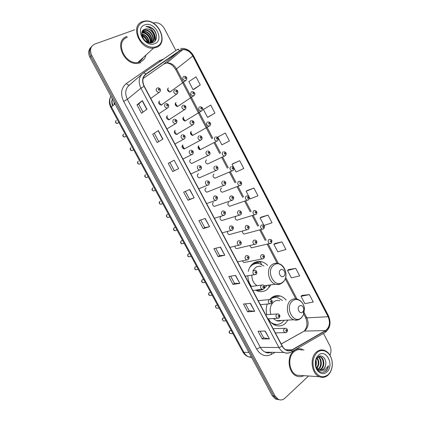 <?xml version="1.0" encoding="UTF-8"?>
<svg xmlns="http://www.w3.org/2000/svg" width="421" height="421" viewBox="0 0 421 421"><rect width="100%" height="100%" fill="white"/><g stroke="black" fill="none" stroke-linecap="round" stroke-linejoin="round"><path stroke-width="0.63" d="M286.196 300.152C284.522 298.131 282.575 296.763 280.36 296.063C277.171 295.137 274.213 295.71 271.482 297.773L269.814 299.384M267.182 304.099C266.061 307.483 265.94 311.003 266.819 314.655M268.414 318.818C270.208 322.076 272.576 324.259 275.523 325.37C279.018 326.528 282.223 325.938 285.128 323.602L288.006 320.081M267.582 265.356C265.835 263.541 263.867 262.341 261.678 261.757C258.662 261.02 255.863 261.552 253.289 263.346C250.779 265.214 249.1 267.914 248.253 271.45M247.827 275.787C247.964 279.807 249.174 283.359 251.463 286.443M255.605 290.148L257.952 291.179C261.294 292.148 264.351 291.595 267.125 289.532L270.782 284.864M167.4 115.691C165.937 117.475 166.395 118.848 168.779 119.822L169.505 119.664L170.273 118.833M175.162 130.342C173.726 132.099 174.162 133.473 176.467 134.462L177.257 134.294L177.978 133.552M182.888 144.913C181.477 146.645 181.883 148.013 184.109 149.018L185.629 148.187M190.629 159.37L190.566 159.401C189.182 161.106 189.566 162.469 191.713 163.49L193.228 162.738M198.423 173.705L198.202 173.81C196.844 175.489 197.202 176.846 199.28 177.883L200.785 177.209M206.179 187.976L205.79 188.134C204.459 189.797 204.801 191.15 206.811 192.192L208.29 191.597M213.342 202.38C212.037 204.022 212.352 205.369 214.3 206.422L215.752 205.906M220.851 216.547C219.567 218.173 219.867 219.515 221.746 220.572L223.167 220.13M227.666 231.45C227.293 233.008 227.793 234.071 229.161 234.644L230.54 234.271M234.939 246.264C234.997 247.495 235.528 248.285 236.539 248.643L237.865 248.332M242.412 260.909L243.875 262.557L245.154 262.309M159.585 100.951C158.101 102.766 158.591 104.15 161.054 105.097L161.706 104.95M214.094 174.062L213.815 174.183C212.505 175.846 212.863 177.183 214.889 178.194L216.289 177.594M221.672 188.108L221.241 188.282C219.962 189.924 220.299 191.255 222.256 192.276L223.635 191.744M183.682 117.012C182.277 118.764 182.73 120.117 185.04 121.074L186.445 120.195M228.629 202.301C227.372 203.927 227.693 205.253 229.587 206.279L230.94 205.816M176.046 102.514C174.62 104.297 175.094 105.655 177.478 106.592L178.867 105.645M206.479 159.943L206.343 160.012C205.011 161.69 205.39 163.032 207.485 164.032L208.895 163.364M191.281 131.42C189.897 133.152 190.324 134.504 192.56 135.473L193.976 134.662M198.833 145.755C197.475 147.461 197.881 148.808 200.043 149.792L201.459 149.055M235.918 216.283C234.755 217.904 235.076 219.215 236.881 220.209L238.197 219.809M242.596 231.092C242.364 232.576 242.88 233.566 244.138 234.06L245.417 233.723M249.785 245.617L251.358 247.837L252.595 247.553M168.363 87.936C166.916 89.752 167.421 91.11 169.879 92.025L170.447 91.894M162.18 104.613L162.527 104.04M170.942 91.525L171.242 91.02M140.53 60.377L141.424 59.208M90.852 47.426C88.342 50.067 88.036 53.383 89.947 57.372L272.319 395.798L275.539 399.029L277.992 399.592M91.752 46.41C89.231 49.057 88.926 52.383 90.841 56.388L273.745 395.966L276.965 399.208L279.433 399.771L276.965 399.208L273.745 395.966L90.841 56.388C88.926 52.383 89.231 49.057 91.752 46.41M139.293 61.15L142.44 58.277L139.293 61.15M256.068 261.92L256.831 263.367M268.351 285.191L269.403 287.19M274.176 296.237L274.418 296.689M275.729 296.547L275.371 295.874M270.177 286.017L269.65 285.017M258.252 263.414L257.294 261.599M126.937 36.48C113.37 40.527 123.811 65.718 138.041 63.361L140.814 62.682L138.041 63.361C123.811 65.718 113.37 40.527 126.937 36.48M293.569 351.061C286.406 356.766 288.274 372.98 296.526 376.021C299.031 377.053 301.473 376.937 303.857 375.669C301.473 376.937 299.031 377.053 296.526 376.021C288.274 372.98 286.406 356.766 293.569 351.061C296.279 348.777 299.205 348.199 302.331 349.314C299.205 348.199 296.279 348.777 293.569 351.061M180.951 50.067L182.84 49.62C186.982 49.583 190.303 51.709 192.802 56.014L328.127 316.724C330.49 322.649 329.632 327.254 325.554 330.548L292.011 349.846C290.253 350.825 288.432 350.94 286.548 350.188C284.828 349.441 283.438 348.093 282.38 346.151L144.256 86.242C141.956 81.169 142.535 77.175 145.987 74.264L180.951 50.067M180.835 49.841L145.829 74.049C142.293 77.032 141.698 81.127 144.056 86.331L282.223 346.294C284.912 350.619 288.201 351.882 292.095 350.077L325.633 330.764C329.811 327.391 330.69 322.67 328.269 316.597L192.981 55.935C189.697 50.615 185.65 48.583 180.835 49.841M141.677 58.972L140.667 60.271M309.393 294.6L301.026 296.321L304.857 303.662L313.266 302.036L309.393 294.6L301.968 295.4M295.747 268.377L287.511 270.461L291.39 277.876L299.657 275.897L295.747 268.377L288.49 269.587M281.954 241.88L273.861 244.327L277.776 251.821L285.906 249.479L281.954 241.88L274.871 243.506M268.014 215.105L260.067 217.92L264.025 225.493L272.013 222.783L268.014 215.105L261.115 217.152M194.26 89.105L200.259 84.937L196.039 76.832L188.871 81.632L193.044 89.62L194.323 89.073M208.721 116.801L214.92 113.102L210.747 105.087L203.417 109.476L207.542 117.375L208.784 116.77M239.686 160.685L232.045 164.274L236.081 172.005L243.77 168.532L239.686 160.685L233.16 163.606M253.926 188.04L246.132 191.239L250.127 198.891L257.968 195.802L253.926 188.04L247.211 190.518M304.025 350.177L302.331 349.314L304.025 350.177M329.969 355.224C331.385 352.061 331.332 348.851 329.811 345.604L323.444 333.4M175.852 50.536L164.374 28.533C161.832 24.307 158.533 22.381 154.475 22.76L153.586 23.002M134.683 29.78L94.851 44.073C90.468 46.257 89.431 50.036 91.741 55.398L275.176 396.135L278.407 399.387C280.712 400.403 282.875 400.013 284.885 398.229L308.551 375.985M239.838 283.407L233.013 284.407L228.792 276.513L235.56 275.376L239.838 283.407L235.355 275.413M254.716 311.298L247.68 311.835L243.506 304.03L250.484 303.362L254.716 311.298L250.269 303.383M269.424 338.884L262.188 338.963L258.062 331.243L265.241 331.038L269.424 338.884L265.019 331.043M194.192 197.807L188.024 200.275L183.661 192.113L189.766 189.503L194.192 197.807L189.576 189.582M178.63 168.621L172.689 171.594L168.279 163.343L174.147 160.217L178.63 168.621L174.147 160.217M162.885 139.093L157.18 142.593L152.718 134.246L158.354 130.594L162.885 139.093M146.955 109.228L141.498 113.26L136.983 104.818L142.372 100.63L146.955 109.228M224.798 255.194L218.183 256.673L213.915 248.69L220.467 247.074L224.798 255.194L220.267 247.122M209.579 226.661L203.19 228.629L198.875 220.562L205.201 218.452L209.579 226.661L205.011 218.515M229.424 140.967L225.293 133.036L217.804 137.02L221.888 144.835L229.424 140.967M203.19 228.629L204.738 227.645L209.384 226.714M218.183 256.673L219.694 255.642M215.741 248.243L219.699 255.652L224.588 255.226M136.983 104.818L138.698 104.055M143.014 112.139L138.693 104.045L142.372 100.63M152.718 134.246L158.354 130.594M172.689 171.594L178.446 168.71M168.279 163.343L173.968 160.312M188.024 200.275L189.613 199.338L194.002 197.875M262.188 338.963L263.593 337.795M260.062 331.185L263.604 337.816L269.198 338.868M247.68 311.835L249.121 310.709M245.448 303.841L249.132 310.73L254.495 311.298M233.013 284.407L234.486 283.328L239.623 283.422M246.132 191.239L247.269 190.481M232.045 164.274L233.218 163.569M214.92 113.102L207.542 117.375M200.259 84.937L193.044 89.62M260.067 217.92L261.173 217.11M273.861 244.327L274.929 243.459M287.511 270.461L288.543 269.54M301.026 296.321L302.02 295.353M204.743 227.656L200.638 219.972M189.613 199.344L185.361 191.387M174.315 170.715L169.91 162.474M158.77 141.619L154.391 133.425M234.497 283.344L230.676 276.197M145.861 55.398L145.892 55.13L145.861 55.398M156.238 46.647C169.7 42.121 156.407 16.619 143.235 21.876C137.241 24.939 135.883 30.38 139.167 38.211C142.672 44.942 150.734 48.857 156.238 46.647M156.259 47.473C169.331 43.147 158.249 18.345 144.424 21.134L142.656 21.582C129.505 25.349 139.809 50.231 153.602 48.099L156.259 47.473M127.374 37.306C114.654 41.116 124.469 64.729 137.814 62.497L140.382 61.866C143.324 60.619 145.171 58.361 145.929 55.093M142.124 31.691L143.545 31.291C148.429 30.512 153.739 37.932 151.334 42.463M142.04 31.917L143.208 31.628C147.987 30.859 153.244 37.99 151.097 42.542M153.818 33.606C151.828 30.286 149.208 28.712 145.955 28.891L144.956 29.138C137.12 31.259 145.208 45.789 152.686 42.595C158.228 40.948 157.491 31.717 151.881 28.012C149.944 26.786 148.008 26.297 146.082 26.544L145.887 26.576C149.581 26.991 152.223 29.333 153.818 33.606C155.423 37.737 154.628 40.674 151.423 42.426L149.497 42.816M142.461 31.033L144.898 29.949C150.739 29.012 156.259 39.116 151.428 42.874M144.956 29.138L145.919 28.928C152.686 27.86 157.812 40.448 151.076 42.753L150.597 42.916M142.403 31.133L144.556 30.286C150.171 29.386 155.696 38.848 151.423 42.879M142.893 38.006L145.445 40.958M141.903 35.517C144.935 36.627 146.866 38.885 147.703 42.289M142.03 36.001C144.629 37.106 146.371 39.137 147.255 42.089M141.714 33.927C146.276 34.859 148.76 37.801 149.16 42.753M141.73 34.285C145.929 35.285 148.297 38.085 148.834 42.674M141.824 32.685L142.203 32.627C146.655 31.912 151.713 38.174 150.329 42.732M141.777 32.97L141.866 32.959C146.213 32.264 151.192 38.232 150.055 42.774M151.292 42.547L151.097 42.905M144.813 24.881C134.22 28.112 144.756 48.073 154.675 43.663C164.932 40.258 154.791 20.84 144.813 24.881M145.887 26.576L146.076 26.549C151.444 26.718 154.928 29.823 156.528 35.874M153.697 33.185C155.307 36.09 155.644 38.816 154.707 41.374M153.307 32.154C155.381 35.285 155.907 38.3 154.886 41.19M142.419 31.785C147.603 33.027 150.555 36.453 151.271 42.063M151.26 42.605L151.244 42.895M141.793 34.927C145.05 36.311 147.218 38.843 148.297 42.516M283.77 276.176C286.827 274.024 283.428 267.519 280.507 269.94C277.413 272.077 280.854 278.639 283.77 276.176M261.299 266.477C259.215 265.956 257.289 266.314 255.515 267.567L252.984 270.635M263.946 288.748L267.077 285.359M263.925 266.009L259.562 263.657C256.852 262.988 254.337 263.467 252.026 265.083L249.948 267.098M255.315 263.578L251.148 265.367M255.947 290.106L259.668 290.29M256.615 290.022C258.804 290.569 260.888 290.358 262.867 289.385M251.847 275.134C251.842 279.839 253.568 283.359 257.026 285.691M253.179 263.425L255.373 263.562M302.604 312.129L303.425 310.987L303.741 308.909C303.02 305.888 301.568 304.915 299.384 305.988C296.389 308.256 299.784 314.724 302.604 312.129M279.786 300.762C277.592 300.115 275.555 300.505 273.676 301.936C270.356 305.041 269.408 309.188 270.84 314.387M271.145 322.533L273.766 323.944C276.876 324.965 279.728 324.438 282.323 322.365L284.238 320.276M282.465 300.51L278.107 297.794C275.25 296.963 272.592 297.473 270.135 299.326L270.087 299.368M274.334 297.484L270.408 298.731M278.628 321.055L279.633 320.513M272.603 323.791L276.723 324.459M273.303 318.544L276.508 320.67C278.223 321.255 279.881 321.17 281.486 320.418M272.224 297.237L274.239 297.494M328.38 374.458L329.517 373.164C331.937 369.68 332.753 365.554 331.964 360.792C330.548 352.145 322.218 347.541 316.955 352.698C312.519 357.808 311.787 363.928 314.755 371.064C318.781 377.184 323.323 378.316 328.38 374.458M328.243 374.937L329.427 373.585C331.958 369.938 332.816 365.623 331.99 360.65C330.874 355.54 328.443 352.145 324.696 350.461C321.681 349.362 318.881 349.935 316.292 352.182C309.467 357.803 311.403 373.748 319.35 376.716C322.581 378.005 325.544 377.411 328.243 374.937M302.183 350.151C299.247 349.093 296.5 349.64 293.953 351.788C287.238 357.145 289.006 372.343 296.742 375.185L301.952 375.537M318.165 356.861C321.802 358.213 322.623 366.07 318.923 368.964L318.139 369.522M317.934 357.045C321.307 358.792 321.807 366.17 318.297 368.933L317.834 369.291M318.265 356.787L320.628 356.913C324.296 358.234 325.154 366.17 321.428 369.096L319.381 370.164M319.05 356.629L320.002 356.897C323.665 358.213 324.523 366.138 320.797 369.059L319.071 370.043M316.213 367.412L319.186 370.091L320.197 370.369L323.67 369.212C324.886 368.001 325.57 366.375 325.728 364.328C325.428 366.402 324.628 368.022 323.323 369.191L320.323 370.385M315.982 360.044C316.65 362.044 316.587 364.076 315.797 366.138M315.671 361.16L315.566 364.981M317.145 357.871C319.534 361.281 319.455 364.786 316.908 368.386M316.587 357.918L316.855 358.245M316.866 358.26C318.823 361.444 318.734 364.686 316.603 367.996M325.728 364.328C326.68 358.408 321.286 353.761 317.876 357.097L316.85 358.287C315.718 360.05 315.276 362.16 315.518 364.612C317.255 371.406 320.628 373.632 325.649 371.296L325.959 371.012C327.285 369.706 328.133 367.97 328.501 365.796L324.796 370.096L320.365 370.391M318.344 355.34L317.013 356.934C315.608 359.213 315.055 361.865 315.366 364.886C316.018 372.085 322.912 376.127 327.006 371.838C334.721 365.018 325.796 347.925 318.344 355.34M328.501 365.796C327.691 369.149 326.033 371.306 323.517 372.269M89.947 57.372L91.741 55.398M272.319 395.798L275.176 396.135M110.839 96.141C109.265 99.498 109.449 103.092 111.391 106.918L115.007 103.882M242.796 351.872L243.875 352.303C245.085 354.498 246.695 356.029 248.695 356.897C246.132 356.013 244.169 354.34 242.796 351.872L110.87 107.597L111.391 106.918L243.875 352.303L248.937 352.409M251.405 356.982L248.695 356.897L251.69 357.508M112.323 98.893C111.76 101.051 111.997 103.266 113.038 105.534M114.202 104.561L114.044 102.093M259.989 261.467L261.536 264.399M277.997 295.637L278.328 296.273M325.554 330.548L304.225 331.106L305.267 330.369C308.419 326.943 308.951 322.781 306.856 317.866L303.736 311.914M192.802 56.014L176.525 68.902C174.12 64.808 170.905 62.808 166.884 62.903L163.88 63.992L143.124 78.527M177.083 49.689L178.367 49.025M143.266 73.138L176.867 49.831C177.625 49.31 178.536 49.536 179.604 50.509M282.223 346.294L278.944 347.525L140.914 88.2L144.056 86.331M290.616 352.309C288.506 353.356 286.338 353.435 284.112 352.535C281.981 351.603 280.254 349.93 278.944 347.525L260.325 347.362C261.588 349.667 263.262 351.267 265.341 352.161C267.23 352.924 269.103 352.961 270.966 352.272M292.095 350.077L291.89 351.63L291.037 352.114M141.73 74.433L129.542 84.947C125.337 88.478 124.611 93.267 127.363 99.314L140.914 88.2C138.041 81.869 138.767 76.885 143.093 73.259C143.808 72.765 144.724 73.028 145.829 74.049M325.633 330.764L325.38 332.28L324.512 332.785M328.269 316.597L328.48 315.839L193.586 55.882L192.981 55.935M274.987 352.356L271.266 354.461C265.467 357.119 260.583 355.303 256.61 349.009L123.663 101.414C120.222 93.857 121.137 87.884 126.411 83.49L159.359 60.687L163.548 59.072M123.663 101.414L127.363 99.314L260.325 347.362L256.61 349.009M126.411 83.49C127.621 84.968 128.663 85.452 129.542 84.947M159.359 60.687L160.064 61.487M271.198 352.277L271.266 354.461M292.011 349.846L285.701 349.762M281.233 343.989L304.225 331.106M328.127 316.724L306.856 317.866L305.541 317.471L303.578 313.719M297.031 299.105L285.67 277.397M278.444 263.593L268.214 244.054M266.193 240.196L260.736 229.761M258.699 225.877L253.21 215.389M251.163 211.484L245.643 200.933M243.585 197.007L238.033 186.392M235.965 182.446L230.376 171.773M228.298 167.8L222.677 157.065M220.588 153.07L214.936 142.272M212.831 138.256L176.525 68.902L175.804 69.739C173.136 65.429 171.352 64.781 171.026 64.492C170.547 63.997 169.168 63.471 166.884 62.903L182.84 49.62M179.751 50.715L163.627 64.171M145.987 74.264L144.987 75.117M269.414 352.245L269.461 352.798M162.711 139.204L158.18 130.71M146.792 109.349L142.209 100.766M138.598 61.782L138.788 61.708C140.746 60.908 142.187 59.556 143.129 57.651M140.598 60.324L141.551 59.093M140.993 59.998L142.314 58.393M282.717 282.165C291.037 276.255 281.833 258.62 273.787 265.135C265.198 270.945 274.729 289.022 282.717 282.165M264.135 285.754L275.55 284.233C278.197 284.78 280.549 284.201 282.612 282.507C288.806 277.755 285.838 264.672 278.007 263.493C275.876 262.941 273.913 263.314 272.113 264.604C265.835 268.714 268.209 282.407 275.55 284.233C277.76 284.87 279.786 284.533 281.644 283.217M256.615 290.669L259.662 290.295M301.378 317.734L303.625 314.603L304.478 308.94C304.078 301.799 297.037 297 292.569 300.947C284.259 307.125 293.653 324.938 301.378 317.734M303.741 308.909L304.478 308.94C303.825 303.788 301.357 300.515 297.079 299.12C294.837 298.442 292.763 298.842 290.858 300.32C284.98 304.572 286.985 317.744 293.863 319.781C295.81 320.449 297.658 320.276 299.415 319.265M273.892 324.623L276.665 324.459M186.508 79.827L185.172 80.716C182.635 79.737 182.109 78.311 183.593 76.448M185.061 77.269C184.577 78.048 184.814 78.511 185.782 78.653C186.266 77.874 186.024 77.411 185.061 77.269M169.637 92.02L167.495 89.073M194.439 95.12L193.071 95.967C190.613 94.967 190.113 93.546 191.571 91.71M193.05 92.557C192.576 93.346 192.813 93.804 193.771 93.93C194.244 93.141 194.007 92.683 193.05 92.557M177.262 106.581L175.215 103.54M202.317 110.323L200.922 111.128C198.544 110.107 198.075 108.692 199.507 106.881M200.996 107.755C200.528 108.555 200.764 109.013 201.712 109.123C202.18 108.323 201.938 107.871 200.996 107.755M184.84 121.059L182.898 117.938M210.142 125.437L208.732 126.2C206.432 125.163 205.985 123.753 207.395 121.969M208.895 122.864C208.432 123.674 208.669 124.127 209.605 124.227C210.063 123.416 209.826 122.964 208.895 122.864M192.36 135.457L190.539 132.268M217.925 140.472L216.499 141.182C214.278 140.135 213.852 138.73 215.236 136.967M216.747 137.888C216.289 138.709 216.526 139.156 217.452 139.24C217.904 138.42 217.668 137.972 216.747 137.888M199.833 149.765L198.133 146.529M225.656 155.417L224.23 156.075C222.077 155.017 221.678 153.618 223.03 151.876M224.551 152.823C224.104 153.649 224.34 154.097 225.251 154.165C225.698 153.339 225.467 152.891 224.551 152.823M232.876 170.7L231.913 170.884C229.829 169.816 229.456 168.421 230.782 166.7M232.313 167.674C231.871 168.511 232.103 168.953 233.008 169.01C233.45 168.174 233.218 167.726 232.313 167.674M240.57 185.419L239.56 185.608C237.544 184.53 237.186 183.14 238.491 181.44L239.486 181.251C242.333 181.677 241.849 184.698 240.865 185.151L222.256 192.276M240.028 182.435C239.596 183.282 239.828 183.724 240.723 183.761C241.154 182.919 240.923 182.477 240.028 182.435M248.222 200.049L247.164 200.249C245.211 199.165 244.875 197.781 246.153 196.097L247.195 195.897C249.564 196.128 249.732 198.759 248.532 199.775L229.587 206.279M247.701 197.112C247.274 197.97 247.506 198.407 248.39 198.433C248.816 197.581 248.585 197.139 247.701 197.112M256.11 214.357L254.726 214.805C252.837 213.715 252.521 212.337 253.774 210.668L254.858 210.463C257.947 211.426 256.778 214.126 256.157 214.315L236.881 220.209M255.326 211.705C254.91 212.568 255.137 213.01 256.015 213.021C256.431 212.158 256.205 211.721 255.326 211.705M263.609 228.882L262.251 229.277C260.42 228.182 260.12 226.808 261.346 225.151L262.472 224.94C264.499 225.319 264.925 226.593 263.741 228.777L244.138 234.06M262.915 226.219C262.499 227.087 262.73 227.524 263.593 227.524C264.004 226.651 263.778 226.214 262.915 226.219M271.061 243.322L269.735 243.664C267.961 242.57 267.677 241.201 268.877 239.56L270.04 239.339C271.998 239.628 272.408 240.901 271.277 243.154L251.358 247.837M270.456 240.644C270.05 241.528 270.277 241.959 271.129 241.943C271.534 241.065 271.308 240.633 270.456 240.644M161.101 105.092L158.775 101.84M177.609 93.288L176.162 94.22C173.62 93.204 173.11 91.762 174.631 89.889M176.841 92.146C177.336 91.346 177.094 90.878 176.104 90.747C175.604 91.552 175.852 92.015 176.841 92.146M168.847 119.822L166.642 116.475M185.677 108.76L184.198 109.649C181.74 108.613 181.256 107.171 182.751 105.329M184.966 107.608C185.456 106.792 185.214 106.329 184.235 106.213C183.745 107.029 183.988 107.492 184.966 107.608M176.541 134.462L174.468 131.042M193.686 124.142L192.186 124.979C189.808 123.927 189.355 122.49 190.824 120.68M193.044 122.969C193.528 122.148 193.286 121.69 192.318 121.59C191.834 122.411 192.076 122.869 193.044 122.969M184.177 149.018L182.246 145.529M201.648 139.435L200.133 140.225C197.838 139.151 197.407 137.725 198.849 135.936M201.075 138.246C201.548 137.414 201.312 136.957 200.354 136.872C199.88 137.704 200.117 138.162 201.075 138.246M209.058 153.428C209.526 152.591 209.284 152.134 208.342 152.065C207.874 152.907 208.111 153.36 209.058 153.428M208.979 155.196L208.032 155.375C205.816 154.291 205.411 152.865 206.827 151.102M216.994 168.526C217.457 167.674 217.215 167.221 216.283 167.169C215.82 168.016 216.062 168.468 216.994 168.526M216.894 170.247L215.894 170.437C213.752 169.342 213.373 167.921 214.757 166.179M224.888 183.535C225.335 182.672 225.098 182.225 224.177 182.182C223.725 183.04 223.961 183.493 224.888 183.535M224.767 185.214L223.709 185.408C221.641 184.309 221.283 182.893 222.641 181.172M230.476 196.075L231.566 195.876C233.381 196.696 234.65 197.112 232.892 199.828L231.487 200.296C229.482 199.186 229.15 197.775 230.476 196.075M232.729 198.454C233.176 197.586 232.939 197.133 232.024 197.107C231.576 197.975 231.813 198.428 232.729 198.454M232.592 200.096L214.3 206.422M238.27 210.889L239.407 210.684C241.307 210.774 242.233 213.679 240.691 214.61L239.217 215.094C237.286 213.979 236.97 212.579 238.27 210.889M240.528 213.284C240.965 212.405 240.728 211.963 239.828 211.947C239.386 212.826 239.623 213.273 240.528 213.284M240.375 214.884L221.746 220.572M246.017 225.619L247.195 225.409C249 226.287 250.069 226.803 248.443 229.313L246.911 229.808C245.038 228.687 244.743 227.293 246.017 225.619M248.374 229.366L229.161 234.644M248.279 228.029C248.711 227.145 248.479 226.698 247.585 226.703C247.153 227.587 247.385 228.029 248.279 228.029M253.721 240.265L254.942 240.044C257.01 240.559 257.415 241.854 256.152 243.927L254.563 244.433C252.753 243.312 252.468 241.922 253.721 240.265M255.994 244.054L236.539 248.643M255.989 242.691C256.41 241.796 256.178 241.354 255.294 241.37C254.873 242.264 255.105 242.707 255.989 242.691M261.378 254.826L262.63 254.6C264.53 255 264.925 256.289 263.814 258.462L262.172 258.978C260.42 257.857 260.152 256.468 261.378 254.826M263.567 258.652L243.875 262.557M263.651 257.263C264.067 256.363 263.835 255.926 262.962 255.952C262.546 256.857 262.778 257.294 263.651 257.263M116.312 120.369C115.133 121.758 115.501 122.785 117.417 123.453L118.59 122.553M160.196 91.389L159.354 92.273L158.67 92.415C156.033 91.383 155.507 89.915 157.096 88.005M159.317 90.299C159.838 89.489 159.585 89.015 158.559 88.878C158.038 89.689 158.291 90.168 159.317 90.299M123.695 134.036C122.537 135.399 122.885 136.425 124.732 137.114L125.932 136.272M168.453 107.139L167.653 107.96L166.89 108.118C164.343 107.06 163.853 105.597 165.411 103.724M167.637 106.034C168.147 105.213 167.9 104.74 166.89 104.619C166.374 105.445 166.627 105.918 167.637 106.034M131.042 147.629C129.905 148.966 130.226 149.987 132.01 150.697L133.231 149.918M176.662 122.79L175.904 123.553L175.062 123.721C172.61 122.648 172.147 121.185 173.678 119.343M175.91 121.674C176.415 120.838 176.167 120.369 175.162 120.264C174.657 121.101 174.91 121.569 175.91 121.674M138.346 161.154C137.23 162.464 137.53 163.485 139.256 164.211L140.482 163.501M184.814 138.356L184.109 139.056L183.193 139.23C180.825 138.141 180.393 136.683 181.893 134.867M184.13 137.22C184.63 136.372 184.382 135.909 183.393 135.82C182.893 136.662 183.14 137.13 184.13 137.22M145.619 174.604C144.519 175.894 144.803 176.909 146.466 177.657L147.697 177.009M192.913 153.833L192.26 154.465L191.276 154.644C188.992 153.539 188.587 152.092 190.06 150.302M192.302 152.67C192.792 151.813 192.55 151.35 191.571 151.276C191.081 152.134 191.323 152.597 192.302 152.67M152.97 187.929L152.849 187.987C151.77 189.255 152.034 190.271 153.639 191.023L154.865 190.45M200.428 168.026C200.906 167.163 200.664 166.7 199.696 166.648C199.217 167.511 199.459 167.968 200.428 168.026M200.364 169.779L199.317 169.968C197.112 168.853 196.733 167.405 198.175 165.642M160.296 201.185L160.043 201.296C158.98 202.548 159.227 203.559 160.78 204.327L161.99 203.817M208.506 183.293C208.974 182.419 208.732 181.961 207.774 181.919C207.306 182.793 207.548 183.251 208.506 183.293M208.421 185.008L207.316 185.203C205.19 184.072 204.832 182.635 206.248 180.893M167.584 214.389L167.195 214.542C166.158 215.773 166.384 216.778 167.884 217.557L169.074 217.11M214.268 196.049L215.41 195.849C217.683 196.733 218.115 198.075 216.71 199.88L215.268 200.343C213.215 199.207 212.884 197.775 214.268 196.049M216.531 198.47C216.994 197.586 216.752 197.133 215.81 197.107C215.341 197.986 215.584 198.444 216.531 198.47M216.431 200.138L206.606 203.559M174.836 227.535L174.315 227.714C173.294 228.935 173.51 229.934 174.957 230.719L176.12 230.34M222.241 211.121L223.435 210.916C225.346 211.879 226.424 212.305 224.693 214.92L223.177 215.394C221.199 214.252 220.883 212.826 222.241 211.121M224.509 213.558C224.967 212.663 224.73 212.21 223.793 212.2C223.335 213.089 223.572 213.542 224.509 213.558M224.393 215.184L214.41 218.252M182.046 240.628L181.393 240.817C180.393 242.022 180.593 243.022 181.993 243.812L183.124 243.491M230.166 226.103L231.408 225.888C233.271 226.819 234.297 227.377 232.624 229.866L231.045 230.355C229.135 229.208 228.84 227.787 230.166 226.103M232.445 228.55C232.892 227.65 232.655 227.203 231.729 227.203C231.276 228.108 231.518 228.556 232.445 228.55M232.308 230.14L222.172 232.86M189.218 253.658L188.44 253.852C187.461 255.047 187.645 256.042 188.997 256.836L190.087 256.573M238.049 240.991L239.328 240.775C241.275 240.944 241.896 244.022 240.507 244.733L238.875 245.232C237.023 244.08 236.749 242.67 238.049 240.991M240.417 244.801L229.898 247.39M240.328 243.459C240.77 242.549 240.533 242.101 239.617 242.117C239.175 243.033 239.412 243.48 240.328 243.459M196.344 266.635L195.449 266.825C194.486 268.003 194.66 268.998 195.97 269.793L197.017 269.582M245.88 255.8L247.201 255.573C249.264 256.221 249.648 257.536 248.348 259.51L246.659 260.02C244.869 258.868 244.612 257.457 245.88 255.8M248.164 259.652L237.576 261.836M248.169 258.284C248.6 257.363 248.369 256.915 247.464 256.947C247.027 257.868 247.264 258.315 248.169 258.284M203.717 279.502L202.422 279.728C201.475 280.896 201.638 281.886 202.906 282.686L203.911 282.523M253.668 270.514L255.021 270.282C257.078 270.424 257.226 273.913 256.142 274.203L254.4 274.718C252.668 273.566 252.426 272.166 253.668 270.514M255.857 274.418L245.211 276.208M255.963 273.013C256.389 272.087 256.152 271.645 255.258 271.687C254.831 272.619 255.068 273.061 255.963 273.013M210.653 292.353L209.358 292.563C208.432 293.726 208.584 294.711 209.811 295.51L210.774 295.389M261.409 285.149L262.793 284.906C264.646 285.459 265.009 286.759 263.888 288.806L262.099 289.338C260.42 288.185 260.194 286.785 261.409 285.149M263.504 289.09L252.805 290.501M263.709 287.664C264.13 286.727 263.893 286.285 263.009 286.343C262.593 287.285 262.825 287.722 263.709 287.664M217.557 305.13L216.257 305.336C215.352 306.488 215.489 307.467 216.683 308.272L217.599 308.188M269.108 299.694L270.519 299.447C272.334 300.047 272.692 301.341 271.587 303.33L269.756 303.867C268.13 302.715 267.914 301.325 269.108 299.694M271.413 302.225C271.824 301.278 271.592 300.841 270.719 300.915C270.303 301.862 270.535 302.299 271.413 302.225M271.108 303.673L260.362 304.715M224.419 317.844L223.125 318.039C222.23 319.186 222.367 320.165 223.525 320.97L224.388 320.918M276.76 314.155L278.197 313.903C280.023 314.866 280.375 316.155 279.244 317.771L277.371 318.313C275.797 317.166 275.592 315.782 276.76 314.155M279.07 316.703C279.476 315.75 279.244 315.313 278.381 315.397C277.976 316.355 278.202 316.787 279.07 316.703M278.67 318.171L267.872 318.85M231.25 330.485L229.955 330.68C229.082 331.822 229.203 332.795 230.329 333.6L231.15 333.579M284.37 328.533L285.827 328.269C287.559 328.969 287.901 330.259 286.859 332.132L284.949 332.679C283.417 331.532 283.228 330.153 284.37 328.533M286.685 331.095C287.08 330.132 286.854 329.701 285.996 329.801C285.601 330.764 285.827 331.195 286.685 331.095M286.185 332.585L275.345 332.911M114.749 104.098L114.612 103.145M253.295 263.346L261.678 261.757M272.855 296.852L280.36 296.063M275.539 399.029L278.407 399.387M110.87 107.597C108.876 103.64 108.886 99.856 110.891 96.241M112.286 98.83C111.502 101.114 111.628 103.45 112.675 105.839M271.061 352.277C268.761 353.13 266.856 353.093 265.341 352.161L284.112 352.535C286.864 353.43 289.459 353.13 291.89 351.63L325.38 332.28C330.259 328.175 331.29 322.691 328.48 315.839M193.586 55.882C190.439 50.483 186.135 48.015 180.662 48.478M281.212 343.952L302.731 331.895M295.784 298.836L285.249 278.723M277.181 263.32L267.214 244.285M265.198 240.428L259.746 230.024M257.715 226.151L252.237 215.684M250.195 211.784L244.685 201.259M242.633 197.344L237.086 186.756M235.023 182.814L229.45 172.168M227.372 168.205L221.767 157.496M219.678 153.512L214.036 142.745M211.937 138.735L175.804 69.739M304.646 330.48C307.351 327.096 307.651 322.76 305.541 317.471M141.866 32.959L142.203 32.627M143.208 31.628L143.545 31.291M144.556 30.286L144.898 29.949M137.814 62.497L153.602 48.099M259.341 290.316L256.578 290.653M303.425 310.987L303.625 314.603L301.304 317.966C299.142 319.865 296.663 320.47 293.863 319.781L276.508 320.67M273.076 323.975L273.766 323.944M276.387 324.454L273.861 324.607M329.517 373.164L329.427 373.585M320.002 356.897L320.628 356.913M315.518 364.612L315.366 364.886M316.85 358.287L317.013 356.934M296.742 375.185L319.35 376.716M169.879 92.025L185.908 80.422C187.271 79.616 187.403 76.164 184.151 76.322M177.478 106.592L193.897 95.641C194.676 95.062 196.365 92.667 192.208 91.573M177.536 106.587L175.304 103.287M185.04 121.074L201.843 110.776C203.375 109.465 203.317 107.497 200.207 106.734M185.108 121.074L182.998 117.691M192.56 135.473L209.737 125.821C211.137 124.721 211.258 122.569 208.163 121.811M192.634 135.478L190.65 132.026M200.043 149.792L217.589 140.782C219.073 138.925 218.567 137.593 216.068 136.799M200.101 149.797C199.701 148.229 199.086 147.061 198.259 146.292M207.485 164.032L225.393 155.654C226.845 153.686 226.356 152.37 223.919 151.702M214.889 178.194L233.15 170.447C234.308 169.852 234.444 166.721 231.724 166.516M175.278 89.752C177.957 90.157 178.53 91.541 176.994 93.904L161.054 105.097M183.472 105.176C186.05 105.682 186.598 107.055 185.124 109.302L168.779 119.822M191.618 120.517C194.134 121.137 194.66 122.5 193.202 124.611L176.467 134.462M184.451 149.008L182.404 145.308M199.707 135.767C202.227 136.036 202.922 138.877 201.233 139.83L184.109 149.018M207.748 150.923C210.721 151.36 210.379 154.707 209.216 154.96L191.713 163.49M215.741 165.995C217.662 166.142 218.999 168.553 217.157 170L199.28 177.883M223.677 180.977C225.966 181.73 226.424 183.056 225.046 184.956L206.811 192.192M157.754 87.868C159.827 87.689 161.822 90.252 159.496 92.104L150.75 98.461M115.675 121.032C115.286 122.579 115.864 123.385 117.417 123.453L118.843 122.358M166.153 103.571C168.858 104.082 169.416 105.487 167.821 107.776L158.859 113.723M123.09 134.657C122.437 135.915 122.985 136.736 124.732 137.114L126.242 136.057M174.494 119.18C177.12 119.801 177.651 121.195 176.094 123.353L166.927 128.9M130.468 148.208C129.784 149.444 130.299 150.276 132.01 150.697L133.604 149.681M182.788 134.699C185.324 135.467 185.835 136.846 184.314 138.841L174.947 143.993M137.809 161.685C137.093 162.901 137.578 163.748 139.256 164.211L140.924 163.243M191.023 150.123C193.434 150.865 193.923 152.239 192.486 154.239L182.93 159.006M145.113 175.089C144.361 176.267 144.808 177.12 146.466 177.657L148.213 176.736M199.201 165.458C201.175 165.642 202.522 168.079 200.612 169.542L190.86 173.941M152.386 188.424C151.602 189.592 152.018 190.455 153.639 191.023L155.465 190.166M207.332 180.698C209.226 181.583 210.574 181.877 208.684 184.756L198.754 188.792M159.622 201.68C158.801 202.827 159.191 203.711 160.78 204.327L162.68 203.527M166.827 214.873C165.963 215.989 166.316 216.883 167.884 217.557L169.858 216.82M173.994 227.993C173.194 229.529 173.515 230.434 174.957 230.719L177.004 230.045M181.125 241.044C180.262 242.554 180.551 243.475 181.993 243.812L184.114 243.212M188.219 254.037C187.308 255.536 187.566 256.473 188.997 256.836L191.187 256.305M195.212 267.009C194.328 268.477 194.581 269.403 195.97 269.793L198.228 269.34M202.175 279.912C201.306 281.333 201.548 282.259 202.906 282.686L205.227 282.307M250.705 286.543L261.504 285.085M209.1 292.753C208.253 294.147 208.49 295.068 209.811 295.51L212.2 295.21M258.215 300.678L269.287 299.568M215.989 305.525C215.089 306.256 215.32 307.172 216.683 308.272L219.13 308.051M265.683 314.729L277.029 313.977M222.841 318.229C221.972 319.002 222.199 319.918 223.525 320.97L226.03 320.823M273.108 328.696L284.722 328.306M229.661 330.869C228.745 331.985 228.966 332.895 230.329 333.6L232.897 333.537"/></g></svg>
